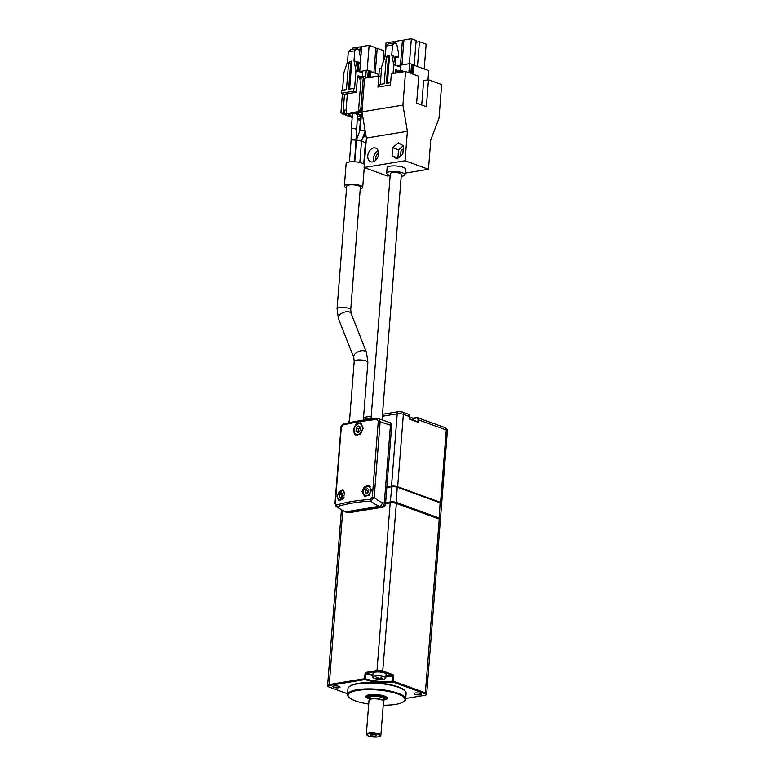 <?xml version="1.0" encoding="UTF-8"?>
<svg xmlns="http://www.w3.org/2000/svg" width="775" height="775" viewBox="0 0 775 775"><rect width="100%" height="100%" fill="white"/><g stroke="black" fill="none" stroke-linecap="round" stroke-linejoin="round"><path stroke-width="1.16" d="M389.341 422.462L390.493 422.879A3.061 2.151 110 0 1 391.704 425.378L386.861 486.971L391.501 486.206A4.379 1.143 4.5 0 1 397.662 486.739L440.568 502.394A4.379 1.143 4.5 0 1 441.692 503.275A4.379 1.143 4.5 0 1 441.537 503.547M386.841 487.175L391.888 486.342A3.788 0.998 4.5 0 1 397.226 486.807L440.132 502.462A3.788 0.998 4.5 0 1 440.994 502.946L441.508 503.508A4.379 1.143 -175.5 0 0 440.52 502.956L397.614 487.301A4.379 1.143 -175.5 0 0 391.452 486.768L386.812 487.533L385.533 503.808A3.061 2.151 110 0 1 383.034 507.121L349.389 512.682A3.061 2.151 110 0 1 348.566 512.614L348.178 512.469M385.572 503.304L390.319 502.52L390.261 501.919A4.379 1.143 4.5 0 1 396.422 502.452L439.328 518.107A4.379 1.143 4.5 0 1 440.452 518.988L441.643 503.837A4.379 1.143 -175.5 0 0 441.508 503.508M341.494 511.151A4.214 1.104 4.5 0 1 341.484 511.132A4.214 1.104 4.5 0 1 342.114 510.531M341.484 511.132L341.368 510.56A4.379 1.143 4.5 0 1 341.368 510.483A4.379 1.143 4.5 0 1 341.504 510.221M390.319 502.52A4.214 1.104 4.5 0 1 396.267 503.033L439.173 518.688A4.214 1.104 4.5 0 1 440.239 519.618A4.214 1.104 4.5 0 1 440.229 519.637L440.442 519.066A4.379 1.143 4.5 0 0 440.452 518.988M391.888 486.342L390.261 501.919L385.621 502.684M386.861 486.971L386.812 487.533M376.708 419.449A169.764 44.514 -175.5 0 0 342.763 425.049L341.281 427.335L335.294 503.44L336.466 505.087C346.444 502.055 357.759 500.185 370.411 499.478L372.281 497.327L378.278 421.232L376.708 419.449A1.463 0.814 -96.1 0 1 377.357 418.374A1.463 0.814 -96.1 0 1 377.638 418.423L389.05 422.317A3.497 2.461 110 0 1 390.435 425.184L384.293 503.178A3.497 2.461 110 0 1 381.445 506.976L347.791 512.537A3.497 2.461 110 0 1 346.861 512.459L344.904 511.742A3.497 2.461 -70 0 0 345.844 511.82L347.791 512.537M342.763 425.049A1.463 1.095 -103.5 0 1 343.519 423.964C353.448 421.59 364.725 419.73 377.377 418.374L378.646 418.519M378.646 418.529L380.157 421.426L374.17 497.531L372.281 497.327M353.245 430.018L355.832 435.472L360.52 434.048L363.175 428.372L360.433 422.869L355.783 424.293L353.245 430.018M371.438 490.401L368.813 485.518L364.395 486.613L362.002 491.524L364.512 496.368L368.958 495.273L371.438 490.401M336.931 496.097L338.927 500.747L344.749 494.382L342.627 489.684L336.931 496.097M381.445 506.976L379.498 506.269A3.497 2.461 -70 0 0 382.346 502.471A40.252 26.641 80.6 0 1 374.17 497.531L370.828 501.086C358.244 501.735 347.026 503.595 337.183 506.647L335.914 506.395L344.904 511.742M335.294 503.44L335.904 506.395M370.411 499.478A1.463 0.833 -93.3 0 0 370.828 501.086A43.749 28.956 -99.4 0 0 379.498 506.269L345.844 511.82A43.749 28.956 80.6 0 1 337.183 506.647A1.463 1.075 -106.8 0 1 336.466 505.087M337.048 308.731A6.849 1.792 -175.5 0 1 341.494 307.413A6.849 1.792 -175.5 0 1 348.953 308.431A6.849 1.792 4.5 0 1 350.717 309.806L360.365 187.23A6.849 1.792 -175.5 0 0 358.602 185.855A6.849 1.792 -175.5 0 0 351.143 184.828A6.849 1.792 -175.5 0 0 346.696 186.155L337.048 308.731L338.394 318.564A6.849 3.827 -21.5 0 1 341.659 313.323A6.849 3.827 -21.5 0 1 349.428 312.025A6.849 3.827 158.5 0 1 351.153 313.536L366.517 352.538A6.849 3.827 158.5 0 0 364.793 351.027A6.849 3.827 -21.5 0 0 357.033 352.325A6.849 3.827 -21.5 0 0 353.768 357.566L354.204 361.286L349.38 422.656M346.57 187.753A9.184 2.412 4.5 0 1 344.468 186.388A9.184 2.412 4.5 0 1 344.371 185.971A9.184 2.412 4.5 0 1 352.954 184.237A9.184 2.412 4.5 0 1 362.593 187.007A9.184 2.412 4.5 0 1 362.69 187.414A9.184 2.412 4.5 0 1 360.239 188.829M365.5 490.129L367.214 488.647L368.735 489.587L368.551 492.018L366.837 493.501L365.316 492.551L365.5 490.129L367.457 490.837L367.272 493.123M339.615 494.402L341.329 492.919L342.85 493.869L342.666 496.3L340.952 497.783L339.431 496.833L339.615 494.402L341.572 495.109L341.387 497.395M344.371 185.971L346.134 163.525A9.184 2.412 4.5 0 1 354.592 161.791A9.184 2.412 4.5 0 1 364.318 164.484M368.726 489.732L367.457 490.837M367.156 493.229L365.316 492.551M342.841 494.014L341.572 495.109M341.271 497.502L339.431 496.833M368.726 489.819A2.189 1.54 -70 0 0 368.309 490.1A2.189 1.54 -70 0 0 367.36 492.048A2.189 1.54 -70 0 0 367.457 492.968M342.831 494.092A2.189 1.54 -70 0 0 342.424 494.373A2.189 1.54 -70 0 0 341.475 496.329A2.189 1.54 -70 0 0 341.572 497.24M364.88 142.503L361.208 140.856M360.646 140.953L357.246 140.207M360.947 130.142L364.434 130.617M349.389 161.965L351.085 140.43L351.927 140.042C353.565 139.481 358.244 140.885 355.376 141.079M357.604 114.148L354.553 161.781M351.085 140.43L351.278 128.999L352.121 128.611C353.758 128.049 358.438 129.454 355.57 129.648M361.324 115L356.907 113.392L357.004 112.859L361.964 112.036M346.425 113.596L344.468 112.879L344.691 110.069L346.648 110.786L346.425 113.596L360.656 111.242L358.573 110.137L362.08 110.089M344.468 112.879L340.884 113.053L341.911 113.78L352.189 117.519M357.188 119.35L360.375 120.513M346.619 114.177L343.432 113.828L346.619 114.177M360.462 119.427L357.275 118.265M361.218 116.444L357.372 117.073M357.411 116.618L361.218 115.465L353.904 113.373L348.072 114.332L347.975 114.865L352.267 116.434M347.345 93.785L346.018 110.563M362.312 76.715L362.758 71.019L366.217 70.448L365.703 76.957M358.951 71.649L360.172 71.445A2.044 1.347 -99.4 0 1 360.055 72.046M344.691 110.069L344.042 110.176L343.829 112.985M343.044 112.704L344.497 94.259M340.884 113.053L342.414 93.659M370.954 71.6L378.927 74.516M368.726 77.539L369.239 70.98L370.993 71.126L370.518 77.238M367.708 77.703L368.27 70.622L369.239 70.98M361.518 110.069L361.731 107.26L362.303 107.279M360.733 109.779L363.272 77.51A1.463 0.969 -99.4 0 1 364.008 76.434A1.463 0.969 -99.4 0 1 364.357 76.463L366.197 77.142L366.129 77.965M358.573 110.137L361.111 77.868L363.272 77.51M362.206 76.822A1.463 0.969 80.6 0 0 361.857 76.783A1.463 0.969 80.6 0 0 361.111 77.868M345.001 114.448L345.195 113.857M345.156 114.312L345.233 113.673M361.111 115.998L361.16 115.446M353.565 88.437L348.605 89.261L350.649 63.211L348.498 63.569L346.444 89.619L341.484 90.433L341.262 93.242L344.187 94.308L356.267 92.312L353.342 91.247L353.565 88.437L354.543 88.796L355.977 70.554L361.237 72.482A2.044 1.347 80.6 0 0 361.731 72.53A2.044 1.347 80.6 0 0 362.758 71.019L360.172 71.445M348.285 51.886L354.756 50.821L356.936 48.728L350.465 49.794L348.285 51.886L347.51 61.845L343.897 72.55L342.502 90.268M368.27 70.622L366.217 70.448M361.518 76.948A1.463 0.969 80.6 0 0 361.295 76.832L358.573 75.834A1.463 0.969 80.6 0 0 358.224 75.795A1.463 0.969 80.6 0 0 357.488 76.88L356.267 92.312M361.043 78.779L359.581 79.021A1.463 0.969 80.6 0 0 358.709 77.258L361.295 76.832M357.488 76.812L358.709 77.258M341.262 93.242L353.342 91.247M349.622 89.096L351.821 61.138L349.661 61.496L348.498 63.569M354.756 50.821L353.981 60.779L355.977 70.554M353.981 60.779L355.928 61.496L357.653 69.934L358.903 71.629M350.649 63.211L351.821 61.138M356.936 48.728L358.883 49.435L360.743 58.919L360.414 63.133L357.905 61.884L357.294 68.2M382.966 62.823L383.916 50.753L377.192 48.302L375.236 73.16M375.788 48.534L377.192 48.302M359.707 71.523L360.375 63.133M360.714 58.774L361.673 46.578L369.113 45.357L367.147 70.418M373.889 72.676L375.846 47.808L369.113 45.357M352.635 49.435L352.741 48.06L360.181 46.829L359.668 53.427M358.883 63.385L358.273 71.155M361.615 47.352L360.181 46.829M357.769 63.569L360.414 63.133M412.891 420.031L412.988 418.723A5.105 1.337 4.5 0 0 411.864 417.773A5.105 1.337 4.5 0 0 411.68 417.706A5.105 1.337 -175.5 0 0 409.413 417.153M356.287 427.974L358.573 425.998L360.598 427.257L360.346 430.503L358.06 432.479L356.035 431.21L356.287 427.974L358.428 428.749L358.428 432.15M360.346 427.103L358.428 428.749M358.176 431.995L356.035 431.21M360.559 427.238A2.916 2.044 -70 0 0 359.571 427.761A2.916 2.044 -70 0 0 358.302 430.377A2.916 2.044 -70 0 0 358.612 431.995M333.734 687.299A3.642 0.959 4.5 0 1 332.795 686.572A3.642 0.959 4.5 0 1 335.158 685.865A3.642 0.959 4.5 0 1 339.121 686.408A3.642 0.959 -175.5 0 1 340.06 687.144A3.642 0.959 -175.5 0 1 337.697 687.851A3.642 0.959 -175.5 0 1 333.734 687.299M415.051 694.342A3.642 0.959 4.5 0 1 414.112 693.606A3.642 0.959 4.5 0 1 416.475 692.898A3.642 0.959 4.5 0 1 420.447 693.451A3.642 0.959 -175.5 0 1 421.387 694.177A3.642 0.959 -175.5 0 1 419.023 694.884A3.642 0.959 -175.5 0 1 415.051 694.342M347.568 693.77L328.91 686.96A4.059 1.066 4.5 0 1 327.873 686.253A4.059 1.066 4.5 0 1 329.191 685.478L364.986 679.559A20.15 5.28 -175.5 0 0 392.915 681.981L425.272 693.79A4.059 1.066 4.5 0 1 426.289 694.71A4.059 1.066 4.5 0 1 424.981 695.272L405.703 698.459M349.225 686.66L349.825 686.185A28.578 7.498 -175.5 0 1 370.876 682.581A28.578 7.498 -175.5 0 1 398.224 686.882A28.578 7.498 4.5 0 1 404.666 690.506L405.189 691.067A29.169 7.643 -175.5 0 0 398.612 687.377A29.169 7.643 4.5 0 0 370.712 682.988A29.169 7.643 4.5 0 0 349.225 686.66A29.169 7.643 4.5 0 0 347.965 688.646L347.51 694.536A29.169 7.643 -175.5 0 0 348.44 696.696L348.953 697.258A28.578 7.498 4.5 0 1 363 689.779A28.578 7.498 4.5 0 1 397.672 693.896A28.578 7.498 4.5 0 1 403.794 701.578A28.578 7.498 4.5 0 1 383.238 705.182M327.873 686.253L327.622 685.391A4.379 1.143 4.5 0 1 327.612 685.284L341.291 511.461A4.379 1.143 4.5 0 1 342.579 510.764M327.612 685.284A4.379 1.143 4.5 0 1 329.046 684.558L364.647 678.677L365.044 673.63L365.994 672.361L376.989 670.54L390.183 502.897A4.379 1.143 4.5 0 1 396.345 503.43L439.251 519.085A4.379 1.143 4.5 0 1 440.374 519.967L426.696 693.79A4.379 1.143 4.5 0 1 426.667 693.896L426.289 694.71M393.09 674.705L392.615 675.335L382.676 671.712A3.788 0.998 -175.5 0 0 377.338 671.247L376.989 670.54A4.379 1.143 4.5 0 1 383.15 671.082L393.09 674.705L393.787 676.11L393.39 681.167L425.572 692.908A4.379 1.143 4.5 0 1 426.696 693.79M392.915 681.981L392.576 681.089A19.83 5.202 4.5 0 1 365.451 678.745L364.986 679.559M347.51 694.536A29.169 7.643 -175.5 0 1 366.41 688.898A29.169 7.643 -175.5 0 1 398.156 693.267A29.169 7.643 4.5 0 1 405.654 699.118L406.119 693.228A29.169 7.643 -175.5 0 0 405.189 691.067M372.853 675.451A19.83 5.202 4.5 0 1 365.848 673.688L365.994 672.361M393.787 676.11L392.615 675.335A19.249 5.047 -175.5 0 1 385.989 675.819M405.654 699.118A29.169 7.643 4.5 0 1 404.395 701.104L403.794 701.578M384.419 672.923A6.558 1.724 -175.5 0 0 377.28 671.944A6.558 1.724 -175.5 0 0 373.027 673.213L372.727 677.03A6.558 1.724 4.5 0 1 374.877 675.945A6.558 1.724 4.5 0 1 384.119 676.749A6.558 1.724 -175.5 0 1 385.814 678.067L386.115 674.24A6.558 1.724 4.5 0 0 384.419 672.923M368.697 704.039A28.578 7.498 4.5 0 1 355.396 700.881A28.578 7.498 4.5 0 1 348.953 697.258M374.412 678.348A6.558 1.724 4.5 0 1 374.335 678.319A6.558 1.724 4.5 0 1 372.727 677.03M381.591 679.297A16.624 12.293 66.4 0 1 381.029 679.375A17.486 11.567 -99.4 0 1 379.711 679.181L378.481 679.074A17.486 12.274 110 0 1 377.067 679.026A16.624 11.703 -58.1 0 1 376.059 678.658A17.486 12.274 -70 0 0 377.464 678.706L377.532 678.377A17.486 11.567 -99.4 0 1 376.253 677.631A16.624 7.934 -38 0 0 376.805 677.544A16.624 7.934 -38 0 0 377.377 677.447A17.486 11.567 80.6 0 0 378.646 678.193L379.876 678.299A17.486 12.274 -70 0 0 381.339 677.786A16.624 7.353 49.1 0 0 382.346 678.154A17.486 12.274 110 0 1 380.893 678.677L380.835 678.997A17.486 11.567 80.6 0 0 382.153 679.181A16.624 12.293 66.4 0 1 381.591 679.297A17.496 11.577 80.6 0 0 383.354 679.21A17.496 11.577 80.6 0 0 383.654 679.152A6.558 1.724 -175.5 0 0 384.022 679.084A6.558 1.724 -175.5 0 0 385.814 678.067M383.344 700.087A10.792 2.829 -175.5 0 0 386.948 697.442A10.792 2.829 -175.5 0 0 384.516 696.066A10.792 2.829 4.5 0 0 374.189 694.448A10.792 2.829 4.5 0 0 366.246 695.805A10.792 2.829 4.5 0 0 368.551 698.711A10.792 2.829 -175.5 0 0 369.394 698.982M380.951 677.941L380.835 678.997M377.464 678.706L377.59 677.583M386.638 697.151A10.211 2.674 4.5 0 1 386.754 697.626A10.211 2.674 4.5 0 1 384.158 699.176M366.594 695.572A10.211 2.674 -175.5 0 0 366.401 696.028A10.211 2.674 -175.5 0 0 368.726 697.955A8.089 2.122 4.5 0 1 372.659 695.795A8.089 2.122 4.5 0 1 382.482 696.958A8.089 2.122 -175.5 0 1 384.216 699.137L384.817 698.663A8.68 2.277 -175.5 0 0 385.185 698.072A8.68 2.277 -175.5 0 0 382.957 696.328A8.68 2.277 4.5 0 0 373.511 695.03A8.68 2.277 4.5 0 0 367.883 696.706A8.68 2.277 4.5 0 0 368.164 697.355L368.687 697.917A8.089 2.122 4.5 0 0 369.433 698.459M380.603 678.852L380.67 678.086M385.543 503.663L390.183 502.897M383.383 699.563A8.089 2.122 -175.5 0 0 384.216 699.137M380.864 735.281L383.538 701.327A7.295 1.908 4.5 0 0 381.668 699.864A7.295 1.908 -175.5 0 0 373.724 698.769A7.295 1.908 -175.5 0 0 369.007 700.183L366.333 734.138A7.295 1.908 4.5 0 1 371.06 732.724A7.295 1.908 4.5 0 1 378.994 733.818A7.295 1.908 -175.5 0 1 380.864 735.281A7.295 1.908 -175.5 0 1 380.554 735.775L379.953 736.25A6.704 1.763 -175.5 0 0 378.52 734.448A6.704 1.763 4.5 0 0 370.382 733.479A6.704 1.763 4.5 0 0 367.079 735.233L366.565 734.671A7.295 1.908 4.5 0 1 366.333 734.138M379.953 736.25A6.704 1.763 -175.5 0 1 375.013 737.093A6.704 1.763 -175.5 0 1 368.59 736.085A6.704 1.763 4.5 0 1 367.079 735.233M375.846 734.894A3.09 0.814 -175.5 0 0 372.707 734.419A3.09 0.814 -175.5 0 0 370.518 734.903A3.09 0.814 -175.5 0 0 371.273 735.649A3.09 0.814 -175.5 0 0 374.858 736.095A3.09 0.814 -175.5 0 0 376.611 735.378A3.09 0.814 -175.5 0 0 375.846 734.894M382.046 419.769L401.353 174.443A5.541 1.453 4.5 0 0 399.929 173.329A5.541 1.453 -175.5 0 0 393.903 172.505A5.541 1.453 -175.5 0 0 390.309 173.571L370.983 419.11M390.154 175.489A9.184 2.412 4.5 0 1 389.04 175.131A9.184 2.412 4.5 0 1 386.677 173.29A9.184 2.412 4.5 0 1 392.625 171.507A9.184 2.412 4.5 0 1 402.632 172.883A9.184 2.412 4.5 0 1 404.996 174.733A9.184 2.412 4.5 0 1 401.208 176.361M398.951 71.997A1.463 0.969 -99.4 0 1 399.687 70.913L401.847 70.554A1.463 0.969 80.6 0 0 401.111 71.639L398.951 71.997L398.902 72.55M396.722 65.778L409.588 63.657L408.88 72.656M402.923 105.119L407.388 131.285L405.063 160.745L364.076 167.516L366.401 138.057L361.935 111.891L402.923 105.119L405.567 71.455L391.336 73.799L390.455 85.027L377.938 87.091L379.392 68.646L381.542 68.287M403.911 71.726L402.196 70.593A1.463 0.969 80.6 0 0 401.847 70.554M400.084 70.845L400.53 65.148A2.044 1.347 -99.4 0 1 399.493 66.669A2.044 1.347 -99.4 0 1 399.009 66.611L393.748 64.693L393.051 73.518M401.062 72.191L401.111 71.639M409.588 63.657L413.598 64.538L412.843 74.1M413.55 65.1L428.701 70.632L427.974 79.903M387.393 83.225L389.593 55.267L388.42 57.35L386.27 57.699L384.216 83.748L379.256 84.572L379.072 86.907M386.057 46.025L388.227 43.933L394.698 42.858L392.528 44.96L386.057 46.025L385.272 55.984L381.668 66.689L380.273 84.407M395.085 73.179L395.366 69.614L399.067 70.971A1.463 0.969 -99.4 0 1 399.319 71.106M397.343 72.811A1.463 0.969 80.6 0 0 396.48 71.397L395.26 70.951M397.817 66.185A2.044 1.347 80.6 0 0 397.943 65.575M394.863 42.916L394.979 41.453L402.419 40.223L400.462 65.158M384.942 56.972L386.047 42.925L393.487 41.705L393.38 43.08M424.196 68.985L426.153 44.156L419.43 41.695L415.991 42.267M417.473 66.524L419.43 41.695M409.384 63.686L411.351 38.75L416.127 40.494L414.179 65.323M401.944 64.916L403.911 39.98L411.351 38.75M388.42 57.35L386.376 83.39L390.639 82.692M389.593 55.267L387.432 55.626L386.27 57.699M392.528 44.96L391.743 54.918L393.748 64.693M391.743 54.918L393.7 55.626L395.696 65.41M403.853 40.746L402.419 40.223M393.487 41.705L394.921 42.218M395.066 62.329L395.647 56.342L398.185 57.263L398.515 53.058L396.655 43.574L394.698 42.858M398.185 57.263L395.541 57.699M404.996 174.733L405.432 169.115A9.184 2.412 -175.5 0 0 403.068 167.274A9.184 2.412 -175.5 0 0 393.07 165.898A9.184 2.412 -175.5 0 0 387.113 167.681L386.677 173.29M411.864 73.751L412.62 64.189M410.827 73.373L411.544 64.364M364.076 167.516L387.481 176.051L390.145 175.615M405.112 173.145L428.468 169.279L430.784 139.82L438.999 118.284L441.653 84.62L428.488 79.815L426.366 106.747L416.621 103.191L418.733 76.25L405.567 71.455M405.063 160.745L428.468 169.279M366.401 138.057L407.388 131.285M378.549 154.041A7.295 5.125 110 0 1 370.663 161.781A7.295 5.125 110 0 1 367.767 155.823A7.295 5.125 -70 0 1 375.662 148.083A7.295 5.125 -70 0 1 378.549 154.041M392.673 147.715L398.389 142.774L403.465 145.932L402.826 154.031L397.11 158.972L392.043 155.814L392.673 147.715L398.524 149.846L403.223 145.787M380.883 76.618L378.82 75.872L364.589 78.217L361.935 111.891M428.488 79.815L423.634 80.619L421.716 105.051M374.102 161.442A7.295 5.125 110 0 1 373.618 157.964A7.295 5.125 110 0 1 378.074 150.563M398.127 158.1L392.043 155.814M397.895 157.945L398.524 149.846M378.578 153.101A4.379 3.071 -70 0 0 376.127 159.824M403.223 149.023A4.379 3.071 -70 0 0 400.743 155.833M391.501 486.206L397.197 413.811L382.327 416.272M371.06 418.132L363.378 419.401M349.448 421.707A4.379 1.143 -175.5 0 0 348.304 422.375L348.266 422.888M440.568 502.394L446.264 430.009L418.858 420.002L418.752 421.406A1.162 0.775 -99.4 0 1 417.88 422.249L409.888 419.333A1.162 0.775 -99.4 0 1 409.19 417.919L409.307 416.514L403.358 414.344L397.662 486.739M447.388 430.881A4.379 1.143 -175.5 0 0 446.264 430.009A2.916 2.044 110 0 0 445.102 427.626C446.758 428.459 447.524 429.553 447.388 430.881L441.692 503.275M409.287 416.727L409.307 416.514A2.916 2.044 -70 0 0 408.144 414.131L402.196 411.961A2.916 2.044 110 0 1 403.358 414.344A4.379 1.143 -175.5 0 0 397.197 413.811A2.916 1.928 80.6 0 1 398.67 411.651L382.482 414.325M396.267 503.033L397.226 486.807M439.173 518.688L440.132 502.462M391.704 425.378L390.445 424.923M385.533 503.808L384.284 503.343M383.034 507.121L382.075 506.772M349.389 512.682L348.614 512.401M445.102 427.626L416.921 417.56A2.916 2.044 110 0 1 417.706 417.618A2.916 2.044 110 0 1 418.858 420.002L418.035 419.934A2.335 1.637 -70 0 0 416.495 417.977L412.968 418.558M418.752 421.406L417.928 421.338L418.035 419.934M417.88 422.249L409.781 418.946M417.647 421.765L417.928 421.338L416.921 421.503M409.888 419.333L409.5 418.839M416.495 417.977L412.688 418.219L416.659 417.599M390.435 425.184L378.278 421.232M366.517 352.538L367.873 362.361A6.849 1.792 4.5 0 0 366.11 360.985A6.849 1.792 -175.5 0 0 358.651 359.958A6.849 1.792 -175.5 0 0 354.204 361.286M382.346 502.471L384.293 503.178M341.281 427.335L340.952 427.548C340.787 426.202 341.649 425 343.538 423.964M370.431 486.69A5.541 3.894 -70 0 0 369.413 486.041A5.541 3.894 -70 0 0 367.931 485.915M343.645 490.362A5.541 3.894 -70 0 0 343.528 490.323A5.541 3.894 -70 0 0 342.046 490.197M367.389 486.448A4.815 3.381 -70 0 0 363.465 491.66A4.815 3.381 -70 0 0 366.662 495.7A4.815 3.381 110 0 0 370.586 490.488A4.815 3.381 110 0 0 367.389 486.448M344.11 497.007A4.815 3.381 110 0 1 340.777 499.982A4.815 3.381 -70 0 1 337.58 495.932A4.815 3.381 -70 0 1 341.504 490.72A4.815 3.381 110 0 1 344.681 494.963M369.268 77.452L369.782 70.893M358.573 75.834L357.905 75.94M361.324 423.353A6.558 4.611 -70 0 0 361.179 423.295A6.558 4.611 -70 0 0 359.426 423.14M358.748 423.799A5.648 3.972 -70 0 0 354.136 429.922A5.648 3.972 -70 0 0 357.885 434.668A5.648 3.972 110 0 0 362.497 428.546A5.648 3.972 110 0 0 358.748 423.799M329.191 685.478L342.715 510.832M382.676 671.712L396.345 503.43M425.272 693.79L439.251 519.085M365.451 678.745L365.848 673.688L365.044 673.63M377.338 671.247L366.343 673.068A19.249 5.047 -175.5 0 0 372.911 674.725M392.576 681.089L392.973 676.042A19.83 5.202 4.5 0 1 385.931 676.546M374.877 675.945A17.496 11.577 80.6 0 0 376.805 677.544M379.779 678.328L379.711 679.181M378.481 679.074L378.549 678.144M369.472 697.936A7.295 1.908 4.5 0 1 373.007 696.008A7.295 1.908 4.5 0 1 381.881 697.064A7.295 1.908 -175.5 0 1 383.431 699.031M383.296 700.774L383.451 698.779A7.004 1.831 4.5 0 0 381.649 697.374A7.004 1.831 -175.5 0 0 374.025 696.328A7.004 1.831 -175.5 0 0 369.491 697.684L369.336 699.67M369.491 699.573A7.004 1.831 4.5 0 1 374.528 698.566A7.004 1.831 4.5 0 1 381.474 699.622A7.004 1.831 -175.5 0 1 383.16 700.648M396.48 71.397L399.067 70.971M363.533 417.454L371.215 416.185M349.573 420.137L348.304 422.375M417.647 421.774L409.655 418.849L408.144 414.131M402.196 411.961L398.67 411.651M367.873 362.361L363.32 420.176M340.952 427.548L334.965 503.653M338.394 318.564L353.768 357.566M350.717 309.806L351.153 313.536M370.043 486.274L367.757 485.906C362.516 489.616 361.799 493.132 365.616 496.455M343.635 490.362L341.872 490.178C336.621 493.888 335.914 497.405 339.731 500.728M364.25 167.574L362.69 187.414M365.383 142.958L363.737 163.922M365.199 131.004L361.528 141.002L359.832 162.479M365.383 142.968L366.071 142.242M362.38 138.667L365.868 134.957M361.557 112.104L360.162 129.832L356.461 139.897L354.737 161.801M363.93 137.02L364.531 132.816M351.278 128.999L352.499 113.605M359.503 131.614L360.695 116.531M361.857 76.783L364.008 76.434M411.864 417.773A13.127 13.127 0 0 0 409.423 417.057M361.315 423.344L359.203 423.121C353.884 423.625 351.695 434.271 356.674 435.618M374.335 678.319A17.496 17.496 0 0 0 384.022 679.084M377.812 677.728L377.745 678.59M368.018 695.03L367.883 696.706M385.32 696.396L385.185 698.072"/></g></svg>

